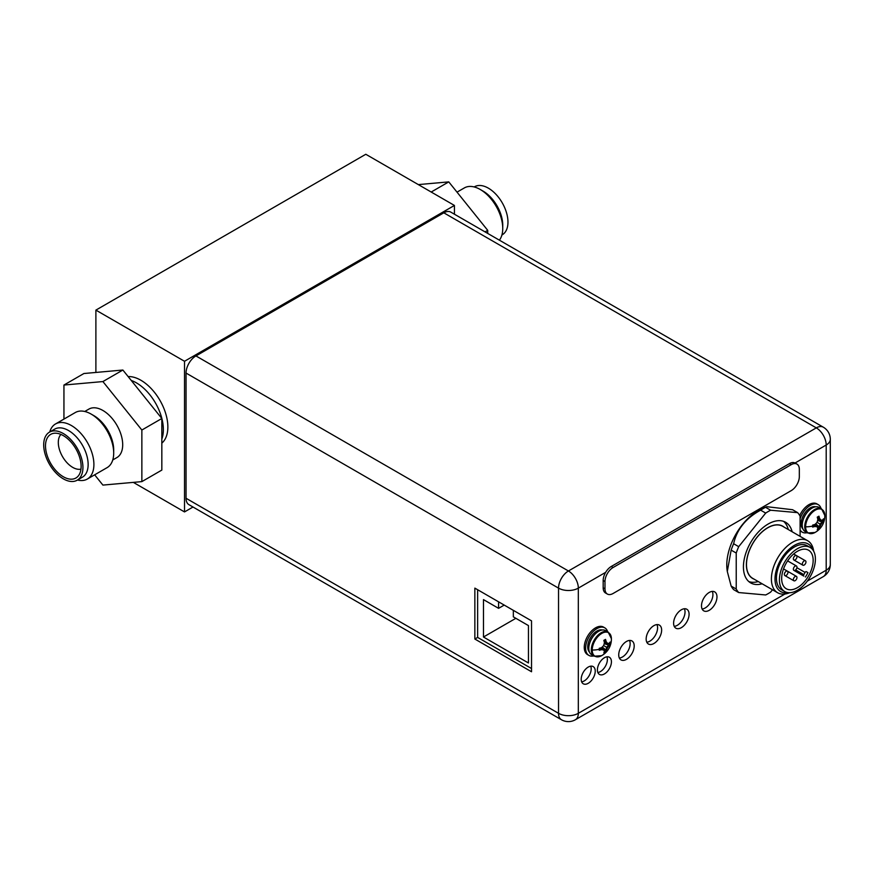 <?xml version="1.0" encoding="UTF-8"?>
<svg xmlns="http://www.w3.org/2000/svg" width="874" height="874" viewBox="0 0 874 874"><rect width="100%" height="100%" fill="white"/><g stroke="black" fill="none" stroke-linecap="round" stroke-linejoin="round"><path stroke-width="1.31" d="M95.889 372.444L95.889 310.117L365.802 154.272L454.425 205.445L454.425 214.217M193.001 507.018L184.512 511.924L133.329 482.372M184.512 511.924L184.512 361.279L95.889 310.117M161.832 443.14A38.172 22.036 -120 0 0 167.863 426.993A38.172 22.036 -120 0 0 128.139 376.574M184.512 361.279L454.425 205.445M131.242 380.441A38.172 22.036 60 0 1 163.362 429.593A38.172 22.036 60 0 1 161.832 439.054A38.172 22.036 -120 0 0 163.362 429.593A38.172 22.036 60 0 0 131.242 380.441M611.429 661.782A9.92 5.725 120 0 0 609.375 657.248A9.92 5.725 120 0 0 601.727 659.903A9.92 5.725 120 0 0 597.401 669.888A9.92 5.725 120 0 0 599.455 674.433A9.92 5.725 120 0 0 607.102 671.778A9.92 5.725 120 0 0 611.429 661.782M595.238 671.134A9.92 5.725 120 0 0 593.184 666.589A9.92 5.725 120 0 0 585.536 669.255A9.92 5.725 120 0 0 581.199 679.24A9.92 5.725 120 0 0 583.253 683.785A9.92 5.725 120 0 0 590.911 681.13A9.92 5.725 120 0 0 595.238 671.134M673.603 623.195A10.947 6.315 120 0 0 675.875 628.198A10.947 6.315 120 0 0 684.309 625.271A10.947 6.315 120 0 0 689.083 614.258A10.947 6.315 120 0 0 686.811 609.244A10.947 6.315 120 0 0 678.377 612.182A10.947 6.315 120 0 0 673.603 623.195M646.159 639.036A10.947 6.315 120 0 0 648.432 644.04A10.947 6.315 120 0 0 656.866 641.112A10.947 6.315 120 0 0 661.64 630.099A10.947 6.315 120 0 0 659.367 625.096A10.947 6.315 120 0 0 650.944 628.024A10.947 6.315 120 0 0 646.159 639.036M618.726 654.877A10.947 6.315 120 0 0 620.988 659.892A10.947 6.315 120 0 0 629.422 656.953A10.947 6.315 120 0 0 634.196 645.941A10.947 6.315 120 0 0 631.935 640.937A10.947 6.315 120 0 0 623.501 643.865A10.947 6.315 120 0 0 618.726 654.877M716.975 596.909A10.947 6.315 120 0 0 714.703 591.895A10.947 6.315 120 0 0 706.268 594.833A10.947 6.315 120 0 0 701.494 605.846A10.947 6.315 120 0 0 703.767 610.85A10.947 6.315 120 0 0 712.201 607.922A10.947 6.315 120 0 0 716.975 596.909M605.649 572.35L578.326 588.126A13.995 8.085 180 0 1 558.53 588.126A13.995 8.085 -60 0 1 568.428 570.984L816.305 427.878A13.995 8.085 -60 0 1 823.297 427.178L450.809 212.12A13.995 8.085 120 0 0 443.817 212.819L195.94 355.926A13.995 8.085 120 0 0 186.042 373.067L186.042 498.267A13.995 8.085 120 0 0 188.937 504.669L561.425 719.728A13.995 8.085 -60 0 1 558.53 713.315L558.53 588.126L186.042 373.067M474.855 588.126L531.534 620.857L531.534 671.756L474.855 639.036L474.855 588.126M531.534 668.544L477.641 637.419L477.641 589.742M590.726 666.174A9.92 5.725 -60 0 1 591.185 668.796A9.92 5.725 -60 0 1 581.669 681.873M606.917 656.822A9.92 5.725 -60 0 1 607.386 659.444A9.92 5.725 -60 0 1 597.86 672.521M684.397 608.752A10.947 6.315 -60 0 1 685.03 611.92A10.947 6.315 -60 0 1 674.236 626.363M656.964 624.593A10.947 6.315 -60 0 1 657.587 627.761A10.947 6.315 -60 0 1 646.793 642.204M629.52 640.434A10.947 6.315 -60 0 1 630.143 643.603A10.947 6.315 -60 0 1 619.349 658.046M712.288 591.403A10.947 6.315 -60 0 1 712.922 594.571A10.947 6.315 -60 0 1 702.128 609.014M477.641 637.419L474.855 639.036M754.087 579.145A30.153 17.414 -60 0 1 747.663 555.547A30.153 17.414 -60 0 1 767.722 527.71A30.153 17.414 -60 0 1 784.12 527.131M807.652 540.722L782.733 526.334A30.033 17.338 120 0 0 759.593 534.375A30.033 17.338 120 0 0 746.483 564.593A30.033 17.338 120 0 0 752.7 578.348L777.631 592.736A30.033 17.338 -60 0 1 771.403 578.981A30.033 17.338 -60 0 1 784.513 548.763A30.033 17.338 -60 0 1 807.652 540.722A30.033 17.338 -60 0 1 813.672 551.188M758.261 581.56A34.993 20.2 -60 0 1 748.843 581.592M783.617 521.363A34.993 20.2 -60 0 1 788.14 528.967L788.25 529.513M789.703 592.703A30.033 17.338 -60 0 1 777.631 592.736M788.108 592.638A27.487 15.863 -60 0 1 775.009 578.981A27.487 15.863 -60 0 1 791.232 547.485A27.487 15.863 -60 0 1 812.809 549.844M810.132 547.441L807.161 545.726A25.444 14.694 120 0 0 787.55 552.543A25.444 14.694 120 0 0 776.44 578.151A25.444 14.694 120 0 0 781.717 589.808L784.688 591.523A25.444 14.694 -60 0 1 779.411 579.866A25.444 14.694 -60 0 1 790.522 554.258A25.444 14.694 -60 0 1 810.132 547.441A25.444 14.694 -60 0 1 815.398 559.087A25.444 14.694 -60 0 1 804.299 584.695A25.444 14.694 -60 0 1 784.688 591.523M797.405 551.297A22.265 12.859 120 0 0 782.864 570.919A22.265 12.859 120 0 0 786.272 588.759A22.265 12.859 120 0 0 797.405 587.656A22.265 12.859 120 0 0 811.957 568.034A22.265 12.859 120 0 0 808.537 550.194A22.265 12.859 120 0 0 797.405 551.297M793.887 570.383A2.546 1.464 -60 0 1 793.363 569.214A2.546 1.464 -60 0 1 794.466 566.658A2.546 1.464 -60 0 1 796.433 565.981A2.546 1.464 -60 0 1 796.957 567.139A2.546 1.464 -60 0 1 795.853 569.706A2.546 1.464 -60 0 1 793.887 570.383L803.807 576.108A1.267 0.732 -60 0 1 803.807 574.644L805.085 572.437A1.267 0.732 -60 0 1 806.352 571.705L807.947 572.623A22.265 12.859 -60 0 1 805.402 577.026M796.443 565.981L787.616 560.889M793.363 558.825A2.546 1.464 -60 0 1 794.466 556.268A2.546 1.464 -60 0 1 796.433 555.591A2.546 1.464 -60 0 1 796.957 556.749A2.546 1.464 -60 0 1 795.853 559.316A2.546 1.464 -60 0 1 793.887 559.994A2.546 1.464 -60 0 1 793.363 558.825M802.354 564.025A2.546 1.464 -60 0 1 803.468 561.469A2.546 1.464 -60 0 1 805.435 560.78A2.546 1.464 -60 0 1 805.959 561.949A2.546 1.464 -60 0 1 804.845 564.506A2.546 1.464 -60 0 1 802.889 565.194A2.546 1.464 -60 0 1 802.354 564.025M793.363 579.604A2.546 1.464 -60 0 1 794.466 577.048A2.546 1.464 -60 0 1 796.433 576.37A2.546 1.464 -60 0 1 796.957 577.528A2.546 1.464 -60 0 1 795.853 580.096A2.546 1.464 -60 0 1 793.887 580.773A2.546 1.464 -60 0 1 793.363 579.604M784.36 574.415A2.546 1.464 -60 0 1 785.475 571.847A2.546 1.464 -60 0 1 787.43 571.17A2.546 1.464 -60 0 1 787.966 572.339A2.546 1.464 -60 0 1 786.851 574.895A2.546 1.464 -60 0 1 784.885 575.584A2.546 1.464 -60 0 1 784.36 574.415M819.036 507.39A13.929 8.041 120 0 0 808.308 511.126A13.929 8.041 120 0 0 802.223 525.143A13.929 8.041 120 0 0 805.107 531.523L807.631 532.976A13.929 8.041 -60 0 1 804.746 526.596A13.929 8.041 -60 0 1 810.821 512.579A13.929 8.041 -60 0 1 821.56 508.843L819.036 507.39M807.631 532.976L814.972 532.495A13.569 7.833 -60 0 1 805.62 526.814A13.569 7.833 -60 0 1 815.092 510.263A13.569 7.833 -60 0 1 824.816 515.442L824.816 515.442A13.569 7.833 -60 0 1 824.816 515.726M817.802 519.648L823.548 520.74L823.516 518.817A18.9 10.914 180 0 1 822.478 520.106A18.573 3.922 -158.8 0 1 820.915 520.117A18.573 3.922 -141.2 0 0 819.55 518.424A18.9 10.914 -120 0 0 818.949 516.173L817.245 517.168A18.9 10.914 60 0 1 817.846 519.407A18.573 14.65 95.1 0 1 817.07 522.335A18.573 14.65 144.9 0 1 814.918 524.476A18.9 10.914 180 0 1 812.678 525.077L812.601 527.066L814.317 526.104L813.53 524.87M819.55 518.424L820.915 520.117M817.496 518.009L818.949 518.074L818.949 516.173M817.802 519.222L820.02 519.593M814.732 524.531L816.174 526.268L814.918 526.454A18.573 3.922 21.2 0 0 817.07 526.782A18.573 3.922 38.8 0 1 817.846 528.136A18.9 10.914 60 0 1 817.245 529.688L818.949 528.694A18.9 10.914 -120 0 0 819.55 527.153A18.573 14.65 -84.9 0 0 820.915 524.564A18.573 14.65 -35.1 0 0 822.478 522.084A18.9 10.914 0 0 0 823.516 520.784L820.02 524.039L818.949 528.694M815.103 524.313L818.927 528.748M815.704 523.755L819.55 527.153M817.07 522.335L820.915 524.564M817.616 520.445L822.478 522.084M814.918 526.454A18.9 10.914 180 0 1 812.678 527.044M817.07 526.782L816.174 526.268M800.103 518.73A15.907 9.188 -60 0 1 818.228 504.637A15.907 9.188 -60 0 1 821.079 508.57M807.139 532.692A15.907 9.188 -60 0 1 802.321 532.19A15.907 9.188 -60 0 1 800.103 529.841M818.228 504.637L816.873 503.861A15.907 9.188 120 0 0 799.721 515.496M800.103 530.791A15.907 9.188 120 0 0 800.977 531.414L802.321 532.19M605.627 630.602A13.929 8.041 120 0 0 594.888 634.338A13.929 8.041 120 0 0 588.803 648.355A13.929 8.041 120 0 0 591.687 654.735L594.211 656.188A13.929 8.041 -60 0 1 591.327 649.808A13.929 8.041 -60 0 1 597.401 635.791A13.929 8.041 -60 0 1 608.14 632.055L605.627 630.602M594.211 656.188L601.552 655.708A13.569 7.833 -60 0 1 592.211 650.027A13.569 7.833 -60 0 1 601.683 633.475A13.569 7.833 -60 0 1 611.396 638.654L611.396 638.654A13.569 7.833 -60 0 1 611.396 638.949M604.382 642.871L610.128 643.952L610.096 642.029A18.9 10.914 180 0 1 609.058 643.33A18.573 3.922 -158.8 0 1 607.496 643.33A18.573 3.922 -141.2 0 0 606.141 641.636A18.9 10.914 -120 0 0 605.529 639.397L603.825 640.38A18.9 10.914 60 0 1 604.426 642.63A18.573 14.65 95.1 0 1 603.65 645.558A18.573 14.65 144.9 0 1 601.509 647.689A18.9 10.914 180 0 1 599.258 648.289L599.258 650.267L600.897 649.316L600.11 648.082M606.141 641.636L607.496 643.33M604.076 641.221L605.529 641.287L605.529 639.397M604.382 642.434L606.6 642.816M601.312 647.743L602.754 649.48L601.509 649.666A18.573 3.922 21.2 0 0 603.65 649.994A18.573 3.922 38.8 0 1 604.426 651.349A18.9 10.914 60 0 1 603.825 652.9L605.529 651.917A18.9 10.914 -120 0 0 606.141 650.365A18.573 14.65 -84.9 0 0 607.496 647.776A18.573 14.65 -35.1 0 0 609.058 645.296A18.9 10.914 0 0 0 610.096 644.007L606.6 647.263L605.529 651.917M601.683 647.525L605.507 651.96M602.284 646.979L606.141 650.365M603.65 645.558L607.496 647.776M604.196 643.657L609.058 645.296M601.509 649.666A18.9 10.914 180 0 1 599.258 650.267M603.65 649.994L602.754 649.48M593.73 655.915A15.907 9.188 -60 0 1 588.901 655.402A15.907 9.188 -60 0 1 585.613 648.126A15.907 9.188 -60 0 1 592.55 632.12A15.907 9.188 -60 0 1 604.808 627.86A15.907 9.188 -60 0 1 607.659 631.782M604.808 627.86L603.464 627.073A15.907 9.188 120 0 0 591.206 631.334A15.907 9.188 120 0 0 584.258 647.35A15.907 9.188 120 0 0 587.557 654.626L588.901 655.402M772.507 589.775L770.639 592.102A50.266 29.017 -60 0 1 765.69 594.965L738.705 592.55A50.266 29.017 -60 0 1 737.394 590.89A50.266 29.017 -60 0 1 736.225 589.032L736.225 553.045A50.266 29.017 -60 0 1 738.705 546.665L765.69 513.082A50.266 29.017 -60 0 1 770.639 510.23L797.634 512.645A50.266 29.017 -60 0 1 798.945 514.305A50.266 29.017 -60 0 1 800.103 516.163L800.103 536.363M792.161 531.774A34.993 20.2 120 0 0 785.66 522.291A34.993 20.2 120 0 0 758.698 531.665A34.993 20.2 120 0 0 743.424 566.876A34.993 20.2 120 0 0 750.668 582.903A34.993 20.2 120 0 0 762.139 583.788M797.634 512.645L792.565 509.717L766.76 506.691L765.569 507.302A50.266 29.017 120 0 0 763.1 508.635A50.266 29.017 120 0 0 760.62 510.154C745.85 518.216 736.848 529.415 733.625 543.737A50.266 29.017 120 0 0 731.156 550.117L727.299 571.465L731.156 586.104A50.266 29.017 120 0 0 732.314 587.962A50.266 29.017 120 0 0 733.625 589.622L738.705 592.55M766.76 506.691L762.98 508.209A44.53 25.717 120 0 0 758.271 510.525A44.53 25.717 120 0 0 727.135 570.296L727.299 571.465M765.69 513.082L760.62 510.154M765.569 507.302L770.639 510.23M733.625 543.737L738.705 546.665M736.225 553.045L731.156 550.117M731.156 586.104L736.225 589.032M513.344 610.347L513.344 616.858L528.453 625.587L528.453 662.984L483.475 637.015L483.475 599.608L498.584 608.337L498.584 601.825M504.222 605.081L498.584 608.337M515.857 618.311L483.475 637.015M796.957 464.094L795.154 463.056A11.449 6.61 120 0 0 789.43 463.624L611.276 566.472A11.449 6.61 120 0 0 603.18 580.5L603.18 587.765A11.449 6.61 120 0 0 605.551 593.009L607.354 594.047A11.449 6.61 -60 0 1 604.983 588.814L604.983 581.538A11.449 6.61 -60 0 1 613.078 567.51L791.221 464.662A11.449 6.61 -60 0 1 796.957 464.094A11.449 6.61 -60 0 1 799.328 469.338L799.328 476.603A11.449 6.61 -60 0 1 791.221 490.631L613.078 593.49A11.449 6.61 -60 0 1 607.354 594.047M499.382 240.164A31.814 18.365 60 0 0 502.747 228.453A31.814 18.365 -120 0 0 480.252 189.494A31.814 18.365 -120 0 0 464.345 187.921L457.015 192.149M502.747 228.453L502.747 225.131A27.739 16.016 -120 0 0 483.136 191.155L480.252 189.494M501.905 234.997L502.222 234.811A27.739 16.016 60 0 0 507.969 222.116A27.739 16.016 -120 0 0 495.853 194.203A27.739 16.016 -120 0 0 474.484 186.774L474.167 186.949M487.725 233.434L487.725 230.354L448.766 181.879L431.199 192.029M487.725 230.354L485.048 231.894M418.329 184.6L448.766 181.879M91.202 414.112L93.9 415.663A27.99 16.158 60 0 1 113.696 449.946L113.696 453.071A31.814 18.365 -120 0 1 107.109 467.634L87.313 479.061A31.814 18.365 -120 0 0 93.9 464.498A31.814 18.365 60 0 0 80.015 432.488A31.814 18.365 60 0 0 55.51 423.966L75.306 412.528A31.814 18.365 60 0 1 91.202 414.112A31.814 18.365 60 0 1 113.696 453.071M84.767 411.479L88.908 409.087A27.99 16.158 60 0 1 110.474 416.581A27.99 16.158 60 0 1 122.699 444.757A27.99 16.158 -120 0 1 116.898 457.572L112.757 459.964M49.752 431.985A31.814 18.365 60 0 1 55.51 423.966M77.491 480.023A31.814 18.365 -120 0 0 87.313 479.061M82.407 477.193A27.739 16.016 -120 0 0 88.143 464.498A27.739 16.016 60 0 0 76.038 436.585A27.739 16.016 60 0 0 54.669 429.145L49.447 432.16A27.739 16.016 60 0 1 70.816 439.589A27.739 16.016 60 0 1 82.932 467.514A27.739 16.016 -120 0 1 77.185 480.208L82.407 477.193M77.185 480.208A27.739 16.016 -120 0 1 55.805 472.779A27.739 16.016 -120 0 1 43.7 444.866A27.739 16.016 60 0 1 49.447 432.16M45.503 445.904A25.193 14.541 60 0 1 54.385 433.231A25.193 14.541 60 0 1 72.214 443.5A25.193 14.541 60 0 1 81.129 466.476A25.193 14.541 -120 0 1 78.726 475.401A25.193 14.541 -120 0 1 58.689 473.38A25.193 14.541 -120 0 1 45.503 445.904M80.965 469.141A20.353 11.755 -120 0 1 66.063 461.669A20.353 11.755 -120 0 1 58.307 442.452A20.353 11.755 60 0 1 60.918 434.422M63.944 419.094L63.944 385.041L83.915 373.515L122.873 370.03L161.832 418.493L161.832 470.081L141.861 481.618L102.903 485.092L94.643 474.822M63.944 385.041L102.903 381.567L122.873 370.03M102.903 381.567L141.861 430.03L161.832 418.493M141.861 430.03L141.861 481.618M812.612 526.104L812.612 526.104A18.944 10.936 180 0 1 805.62 526.814M599.193 649.316L599.193 649.316A18.944 10.936 180 0 1 592.211 650.027M807.314 581.112L826.203 570.209L826.203 445.019L795.056 463.002M195.94 355.926L568.428 570.984A13.995 8.085 60 0 1 578.326 588.126L578.326 713.315L784.961 594.014M186.042 498.267L558.53 713.315A13.995 8.085 0 0 0 578.326 713.315A13.995 8.085 60 0 1 575.42 719.728L823.297 576.611A13.995 8.085 -120 0 0 826.203 570.209A13.995 8.085 0 0 0 830.3 564.495L830.3 439.305A13.995 8.085 180 0 1 826.203 445.019A13.995 8.085 -120 0 0 816.305 427.878L443.817 212.819M795.624 569.914L803.807 574.644M805.085 572.437L796.902 567.718M807.587 511.913A11.897 6.872 120 0 0 803.304 519.342M815.661 506.789A12.913 7.462 120 0 0 806.134 511.41A12.913 7.462 120 0 0 801.141 523.69A12.913 7.462 120 0 0 802.9 528.89M594.178 635.125A11.897 6.872 120 0 0 589.884 642.554M602.241 630.001A12.913 7.462 120 0 0 592.714 634.622A12.913 7.462 120 0 0 587.721 646.902A12.913 7.462 120 0 0 589.48 652.102M603.18 587.765L604.983 588.814M604.983 581.538L603.18 580.5M611.276 566.472L613.078 567.51M791.221 464.662L789.43 463.624M830.3 439.305A13.995 13.995 0 0 0 823.297 427.178M561.425 719.728A13.995 13.995 0 0 0 575.42 719.728M823.297 576.611A13.995 13.995 0 0 0 830.3 564.495M793.658 553.985L805.435 560.78M802.889 565.194L793.887 559.994M787.452 571.181L796.433 576.37M784.885 575.584L793.887 580.773M783.53 568.919L787.43 571.17M814.972 532.495A18.944 18.944 0 0 0 824.816 515.442L821.56 508.843M601.552 655.708A18.944 18.944 0 0 0 611.396 638.654L608.14 632.055"/></g></svg>
